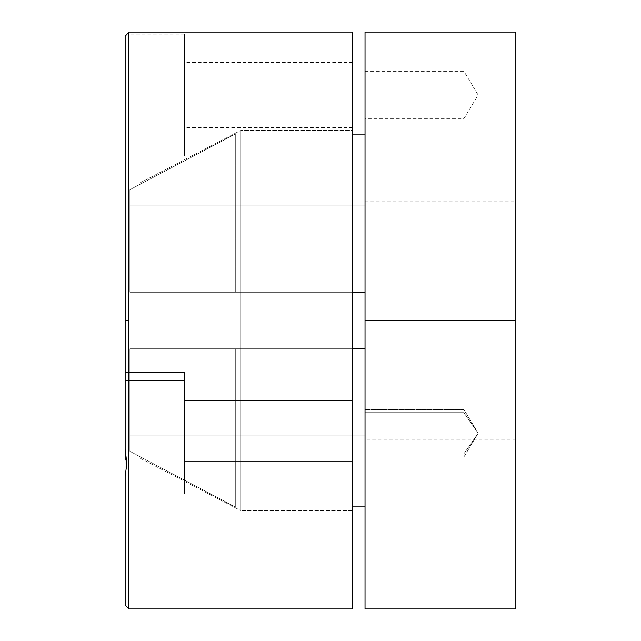 <?xml version="1.0" encoding="UTF-8"?>
<svg xmlns="http://www.w3.org/2000/svg" width="641" height="641" viewBox="0 0 641 641"><rect width="100%" height="100%" fill="white"/><g stroke="black" fill="none" stroke-linecap="round" stroke-linejoin="round"><path stroke-width="0.48" stroke-dasharray="3.21 2.4" d="M463.876 412.676L463.876 453.82L365.025 453.82L365.025 409.495L365.025 412.676L463.876 412.676L478.146 433.244L463.876 453.82L463.876 412.676L365.025 412.676L365.025 409.495L365.025 453.82L463.876 453.82L463.876 409.495L463.876 453.82L478.146 433.244L463.876 412.676L478.146 433.244L463.876 453.82L463.876 457.001L463.876 412.676L463.876 457.001L463.876 453.82L365.025 453.82L365.025 409.695L365.025 506.911L365.025 320.5L365.025 348.776L129.891 348.776L365.025 348.776L365.025 453.82L365.025 320.5L515.853 320.5L365.025 320.5L365.025 32.05L365.025 320.5L515.853 320.5L515.853 439.261L515.853 320.5L365.025 320.5L365.025 608.95L365.025 320.5L365.025 506.911L365.025 435.84L129.891 435.84L129.891 348.776L129.891 435.84L365.025 435.84L365.025 506.911L365.025 412.676L463.876 412.676L463.876 453.82L478.146 433.244L463.876 412.676L365.025 412.676L365.025 457.001L365.025 453.82L463.876 453.82L463.876 457.001L463.876 412.676M463.876 95.004L463.876 118.761L463.876 95.004L365.025 95.004L463.876 95.004C463.876 125.652 463.876 125.652 463.876 95.004C463.876 125.652 463.876 125.652 463.876 95.004L478.146 95.004L463.876 95.004C463.876 64.364 463.876 64.364 463.876 95.004C463.876 64.364 463.876 64.364 463.876 95.004L365.025 95.004L365.025 118.761L365.025 71.255L365.025 118.761L365.025 95.004L463.876 95.004L463.876 71.255L463.876 95.004M515.853 32.05L515.853 320.5L515.853 32.05M235.295 292.224L235.295 134.089L365.025 134.089L365.025 292.224L129.891 292.224L129.891 189.68L235.295 134.089L235.295 292.224L235.295 134.089L235.295 292.224L129.891 292.224L235.295 292.224L129.891 292.224L129.891 189.68L129.891 292.224L129.891 273.851L129.891 292.224L365.025 292.224L365.025 134.089L365.025 205.16L365.025 134.089L365.025 205.16L129.891 205.16L129.891 292.224L129.891 205.16L129.891 292.224L365.025 292.224L365.025 140.908L365.025 320.5L365.025 292.224L365.025 320.5L515.853 320.5L515.853 201.739L515.853 608.95L515.853 320.5L365.025 320.5L365.025 292.224L235.295 292.224M352.654 134.089L235.295 134.089L129.891 189.68L129.891 273.851L129.891 189.68L129.891 205.16L365.025 205.16L365.025 201.739L365.025 205.16L129.891 205.16L129.891 189.68L235.295 134.089L365.025 134.089L365.025 205.16L129.891 205.16L129.891 189.68L235.295 134.089L352.654 134.089M235.295 506.911L352.654 506.911L235.295 506.911L235.295 348.776L235.295 506.911L235.295 348.776L129.891 348.776L129.891 451.32L235.295 506.911L129.891 451.32L129.891 348.776L129.891 451.32L129.891 348.776L365.025 348.776L129.891 348.776L129.891 451.32L129.891 348.776L365.025 348.776L235.295 348.776L235.295 506.911L129.891 451.32L129.891 435.84L365.025 435.84L365.025 506.911L235.295 506.911L365.025 506.911L365.025 435.84L129.891 435.84L129.891 451.32L235.295 506.911M352.654 348.776L129.891 348.776L352.654 348.776M515.853 320.5L515.853 201.739L515.853 320.5M365.025 95.004L365.025 71.255L365.025 95.004M125.147 448.996L125.147 372.509L125.147 380.538L184.528 380.538L184.528 485.958L125.147 485.958L125.147 372.381L125.147 380.538L184.528 380.538L125.147 380.538L125.147 372.381L125.147 485.958L184.528 485.958L184.528 372.381L184.528 494.107L184.528 485.958L125.147 485.958L125.147 494.075L125.147 476.423L125.147 605.176L125.147 476.423L125.147 494.107L125.147 476.423L126.822 463.675L125.147 448.812L125.147 36.265L126.822 34.141L125.147 36.265L125.147 95.004L184.528 95.004L184.528 155.867L184.528 95.004L125.147 95.004L125.147 155.867L125.147 36.265L125.147 460.166M352.654 404.96L352.654 461.528L184.528 461.528L184.528 400.585L184.528 404.96L352.654 404.96L184.528 404.96L184.528 400.585L184.528 461.528L352.654 461.528L352.654 400.585L352.654 465.903L352.654 461.528L184.528 461.528L184.528 465.903L184.528 404.96L352.654 404.96L184.528 404.96L184.528 465.839L184.528 400.657L184.528 465.903L184.528 461.528L352.654 461.528L352.654 465.903L352.654 404.96M352.654 95.004L352.654 127.663L352.654 95.004L184.528 95.004L352.654 95.004L352.654 62.345L352.654 127.663L352.654 95.004L184.528 95.004L184.528 127.663L184.528 95.004L352.654 95.004L352.654 62.345L352.654 95.004M128.921 320.5L125.147 320.5L125.147 458.123L125.147 182.877L139.994 182.877L240.671 130.46L352.654 130.46L352.654 510.54L240.671 510.54L240.671 130.46L240.671 510.54L139.994 458.123L139.994 182.877L139.994 458.123L125.147 458.123L125.147 293.65L125.147 320.5L128.921 320.5L128.921 32.05L128.921 320.5M352.654 608.95L352.654 32.05L352.654 608.95M352.654 510.54L352.654 130.46L352.654 510.54L352.654 130.46L240.671 130.46L139.994 182.877L125.147 182.877L125.147 458.123L139.994 458.123L139.994 182.877L139.994 458.123L240.671 510.54L240.671 130.46L240.671 510.54L352.654 510.54M184.528 95.004L184.528 155.867L184.528 34.141L184.528 127.663L184.528 62.345L184.528 95.004L125.147 95.004L184.528 95.004L184.528 34.141L184.528 95.004M125.147 36.265L125.147 95.004L125.147 36.265M126.822 463.675L125.147 448.812L125.147 380.538L184.528 380.538L184.528 493.979L184.528 372.509L184.528 494.107L125.147 494.107L125.147 485.958L184.528 485.958L184.528 494.107L125.147 494.107L125.147 476.423L126.822 463.675M184.528 404.96L184.528 465.839L184.528 404.96M463.876 409.495L365.025 409.495L463.876 409.495L478.146 433.244L463.876 409.495M365.025 71.255L463.876 71.255L478.146 95.004L463.876 118.761L365.025 118.761M515.853 439.261L365.025 439.261M365.025 201.739L515.853 201.739M463.876 457.001L478.146 433.244L463.876 457.001L365.025 457.001L463.876 457.001M184.528 372.381L125.147 372.381L184.528 372.381M352.654 400.585L184.528 400.585L352.654 400.585M184.528 155.867L125.147 155.867M352.654 127.663L184.528 127.663M352.654 62.345L184.528 62.345M184.528 34.141L126.822 34.141M352.654 465.903L184.528 465.903L352.654 465.903"/><path stroke-width="0.96" d="M515.853 320.5L515.853 32.05L515.853 608.95L515.853 320.5L365.025 320.5L515.853 320.5M365.025 32.05L365.025 608.95L365.025 32.05L515.853 32.05M352.654 292.224L365.025 292.224L352.654 292.224M365.025 134.089L352.654 134.089L365.025 134.089M352.654 506.911L365.025 506.911L352.654 506.911M365.025 348.776L352.654 348.776L365.025 348.776M126.822 34.141L125.147 36.265L125.147 320.5L128.921 320.5L128.921 32.05L128.921 608.95L352.654 608.95L352.654 32.05L128.921 32.05L352.654 32.05L352.654 608.95L128.921 608.95L128.921 320.5L125.147 320.5L125.147 36.265L128.921 32.05M125.147 448.812L125.147 320.5L125.147 448.812L126.822 463.683L125.147 476.423L125.147 605.176L125.147 476.423L126.822 463.683L125.147 448.812L125.147 460.166M515.853 608.95L365.025 608.95M128.921 608.95L125.147 605.176"/></g></svg>
